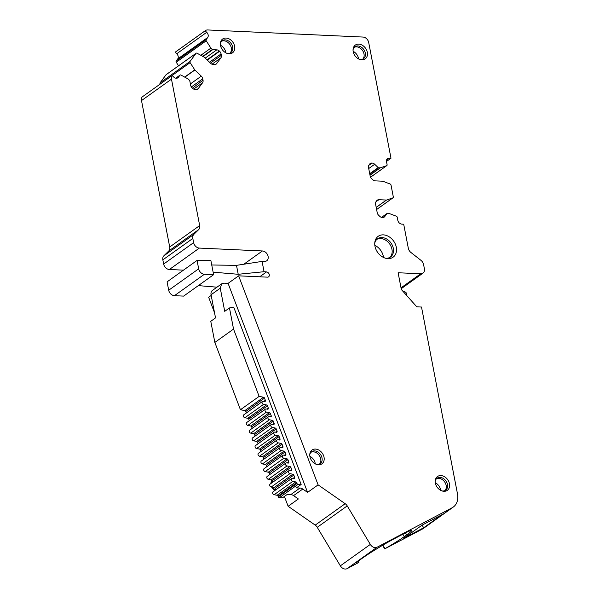 <?xml version="1.0" encoding="UTF-8"?>
<svg xmlns="http://www.w3.org/2000/svg" width="599" height="599" viewBox="0 0 599 599"><rect width="100%" height="100%" fill="white"/><g stroke="black" fill="none" stroke-linecap="round" stroke-linejoin="round"><path stroke-width="0.9" d="M203.031 80.184L192.399 88.218A3.998 3.055 -125.5 0 0 194.96 89.408L196.195 89.468A3.998 3.055 -125.5 0 0 197.812 89.011A3.998 3.055 -125.5 0 0 198.344 88.487L202.559 82.759A3.998 3.055 -125.5 0 0 203.031 80.184L202.769 78.806A3.998 3.055 -125.5 0 0 201.294 76.148L194.75 69.873L190.13 62.625A1.131 0.861 -125.5 0 1 190.07 61.42L196 53.363A1.131 0.861 -125.5 0 1 197.056 53.221L204.207 57.167L210.698 63.359A3.998 3.055 -125.5 0 0 213.259 64.557L214.494 64.61A3.998 3.055 -125.5 0 0 216.112 64.16A3.998 3.055 -125.5 0 0 216.636 63.644L220.866 57.893A3.998 3.055 -125.5 0 0 221.338 55.318L221.076 53.94A3.998 3.055 -125.5 0 0 219.593 51.282L219.339 51.035A3.998 3.055 -125.5 0 0 216.786 49.852L212.705 49.665A0.569 0.434 -125.5 0 1 212.338 49.492L210.893 48.115L206.228 40.792A1.131 0.861 -125.5 0 1 206.168 39.586L207.696 37.505A3.961 3.025 -125.5 0 0 206.7 32.324L205.128 30.826A5.653 4.32 -125.5 0 1 205.427 30.586A5.653 4.32 -125.5 0 1 207.711 29.95L362.987 37.056A5.653 4.32 -125.5 0 1 368.699 42.507L390.99 158.233L389.103 158.151A3.961 3.025 -125.5 0 0 387.508 158.593A3.961 3.025 -125.5 0 0 386.52 161.663L387.104 164.725A1.131 0.861 -125.5 0 1 386.647 165.691L380.313 167.84L378.561 167.787A0.569 0.434 -125.5 0 1 378.201 167.623L374.689 164.276A3.998 3.055 -125.5 0 0 371.979 163.078A3.998 3.055 -125.5 0 0 370.219 163.52A3.998 3.055 -125.5 0 0 369.688 164.044L368.999 164.98A3.998 3.055 -125.5 0 0 368.527 167.548L370.16 176.001A3.998 3.055 -125.5 0 0 371.635 178.667L372.698 179.678A3.998 3.055 -125.5 0 0 375.274 180.876L382.746 181.212L390.174 184.02A1.131 0.861 -125.5 0 1 391.02 185.046L393.311 196.929A1.131 0.861 -125.5 0 1 392.847 197.895L386.52 200.051L378.89 199.722A3.998 3.055 -125.5 0 0 377.28 200.171A3.998 3.055 -125.5 0 0 376.741 200.702L376.06 201.631A3.998 3.055 -125.5 0 0 375.588 204.207L377.213 212.66A3.998 3.055 -125.5 0 0 378.695 215.326L379.751 216.336A3.998 3.055 -125.5 0 0 382.469 217.534A3.998 3.055 -125.5 0 0 384.229 217.093A3.998 3.055 -125.5 0 0 384.76 216.568L387.149 213.386A0.569 0.434 -125.5 0 1 387.336 213.349L389.095 213.454L396.381 216.224A1.131 0.861 -125.5 0 1 397.219 217.25L397.811 220.312A3.961 3.025 -125.5 0 0 401.809 224.131L403.696 224.213L408.323 248.271A5.653 4.32 -125.5 0 0 410.929 252.478L420.985 260.363A5.653 4.32 -125.5 0 1 423.59 264.571L424.399 268.764A5.653 4.32 -125.5 0 1 422.976 273.144A5.653 4.32 -125.5 0 1 420.7 273.78L398.118 272.747L401.337 289.504L416.799 306.823L421.509 307.04L457.494 493.928A16.959 12.961 -125.5 0 1 453.241 507.083L423.268 528.498A16.959 12.961 -125.5 0 1 422.115 529.209L384.708 548.871L382.581 545.322M405.471 532.9L406.684 534.914A27.135 1.827 149 0 0 411.528 530.632A27.135 1.827 149 0 0 402.506 534.42L394.823 538.456A27.135 1.827 149 0 0 362.155 558.32L359.782 560.02A20.359 1.37 149 0 0 356.15 563.225A20.359 1.37 149 0 0 358.921 562.371L347.091 568.653A5.653 4.32 -125.5 0 1 345.196 569.05A5.653 4.32 -125.5 0 1 340.352 565.83L317.245 527.322A5.653 4.32 -125.5 0 0 315.201 525.121L288.134 506.282L284.39 496.451M214.517 312.693L208.647 297.254L211.192 295.434M183.466 270.149L169.367 269.505A5.653 4.32 -125.5 0 1 163.654 264.054L162.846 259.861A5.653 4.32 -125.5 0 1 163.864 255.818L168.686 251.048A5.653 4.32 -125.5 0 0 169.704 247.005L141.506 100.58A5.653 4.32 -125.5 0 1 142.165 96.948L172.138 75.526L173.755 77.069A3.961 3.025 -125.5 0 0 177.888 77.803A3.961 3.025 -125.5 0 0 178.412 77.286L179.94 75.204A1.131 0.861 -125.5 0 1 180.995 75.062L188.071 78.971L189.591 80.393A0.569 0.434 -125.5 0 1 189.733 80.588L190.677 85.335A3.961 3.025 -125.5 0 0 192.144 87.971M160.173 84.077L160.158 84.047A1.131 0.861 -125.5 0 1 160.098 82.834L166.028 74.778A1.131 0.861 -125.5 0 1 166.372 74.538M178.539 65.8L176.256 62.214A1.131 0.861 -125.5 0 1 176.196 61.001L177.723 58.927A3.961 3.025 -125.5 0 0 176.72 53.745L175.155 52.248A5.653 4.32 -125.5 0 1 175.455 52.008L205.427 30.586M453.241 507.083A16.959 12.961 -125.5 0 1 452.088 507.795L377.071 547.231A5.653 4.32 -125.5 0 1 375.176 547.628A5.653 4.32 -125.5 0 1 370.324 544.416L347.218 505.9L317.245 527.322M246.384 412.958L245.822 411.461A1.183 0.906 54.5 0 0 244.871 410.607L240.439 409.738L259.135 396.381L233.543 329.083L214.846 342.441L210.773 321.304L215.528 317.912L211.065 294.768L220.267 288.194L221.682 283.814L223.966 283.17L228.084 283.364L238.627 275.832L318.106 484.868L345.174 503.699A5.653 4.32 -125.5 0 1 347.218 505.9M238.627 275.832L267.439 277.15A2.83 2.156 -125.5 0 0 268.577 276.835A2.83 2.156 -125.5 0 0 269.086 273.983A2.83 2.156 -125.5 0 0 266.51 271.924L264.062 271.714L238.215 274.282L213.124 272.178M243.853 264.219L262.399 250.966A5.653 4.32 -125.5 0 1 267.671 255.017A5.653 4.32 -125.5 0 1 266.69 260.805A5.653 4.32 -125.5 0 1 264.541 261.449L262.077 261.411L264.062 271.714M262.399 250.966L199.347 248.083A5.653 4.32 -125.5 0 1 193.627 242.632L192.826 238.439A5.653 4.32 -125.5 0 1 193.836 234.396L198.658 229.627L168.686 251.048M172.138 75.526A5.653 4.32 -125.5 0 0 171.479 79.158L199.677 225.583A5.653 4.32 -125.5 0 1 198.658 229.627M435.495 479.387A8.483 6.477 -125.5 0 1 444.473 476.692A8.483 6.477 -125.5 0 1 449.332 487.481A8.483 6.477 -125.5 0 1 442.661 491.105A8.483 6.477 -125.5 0 1 435.233 480.712A8.483 6.477 -125.5 0 1 435.495 479.387M375.184 240.626A12.826 9.794 -125.5 0 1 388.751 236.56A12.826 9.794 -125.5 0 1 396.104 252.868A12.826 9.794 -125.5 0 1 386.4 258.439A12.826 9.794 -125.5 0 1 374.832 242.243A12.826 9.794 -125.5 0 1 375.184 240.626M353.343 47.935A8.483 6.477 -125.5 0 1 362.32 45.247A8.483 6.477 -125.5 0 1 367.187 56.029A8.483 6.477 -125.5 0 1 360.508 59.66A8.483 6.477 -125.5 0 1 353.081 49.268A8.483 6.477 -125.5 0 1 353.343 47.935M234.494 49.964A8.483 6.477 -125.5 0 1 227.815 53.588A8.483 6.477 -125.5 0 1 220.395 43.195A8.483 6.477 -125.5 0 1 220.657 41.863A8.483 6.477 -125.5 0 1 229.627 39.175A8.483 6.477 -125.5 0 1 234.494 49.964M323.902 460.983A8.483 6.477 -125.5 0 1 317.23 464.607A8.483 6.477 -125.5 0 1 309.803 454.214A8.483 6.477 -125.5 0 1 310.065 452.881A8.483 6.477 -125.5 0 1 319.042 450.193A8.483 6.477 -125.5 0 1 323.902 460.983M406.684 534.914L404.31 536.607L402.88 534.226M384.708 548.871L385.022 548.647A20.359 1.37 149 0 0 404.31 536.607M403.704 538.269L422.115 525.121L442.077 514.623L423.673 527.771L403.704 538.269M318.106 484.868L307.572 492.393L302.772 489.054L293.57 495.628L298.369 498.967L288.134 506.282M233.543 329.083L229.469 307.946L233.7 307.1L301.147 484.486L296.4 487.878L299.972 488.043A5.653 4.32 -125.5 0 1 302.772 489.054M275.66 489.937L275.091 488.44L293.787 475.082L294.626 477.283A1.131 0.869 54.5 0 1 293.914 478.504L292.447 478.234A1.7 1.295 54.5 0 0 291.765 478.429L273.069 491.786A1.7 1.295 54.5 0 0 272.732 493.411A1.7 1.295 54.5 0 0 274.155 494.714L277.067 495.283A1.153 0.884 54.5 0 1 278.018 496.144L278.28 496.833A1.161 0.884 54.5 0 0 279.359 497.702L282.451 497.844L287.198 494.452L290.77 494.617A5.653 4.32 -125.5 0 1 293.57 495.628M228.084 283.364L307.572 492.393M198.494 285.633L216.965 287.183M262.077 261.411L236.493 265.357L238.215 274.282M211.739 264.99L236.493 265.357M194.862 70.008L184.821 77.181M194.75 69.873L184.657 77.084M210.893 48.115L200.83 55.303M205.128 30.826L175.155 52.248M386.482 161.453L390.99 158.233M370.002 175.208L380.313 167.84M369.987 175.14L380.17 167.862M371.979 163.078L368.752 165.384M376.202 207.419L386.52 200.051M376.194 207.344L386.377 200.066M381.548 217.4L387.029 213.484M381.533 217.392L387.149 213.386M442.092 490.948A7.353 5.616 54.5 0 0 445.619 490.177A7.353 5.616 54.5 0 0 447.348 487.706A7.353 5.616 54.5 0 0 444.638 479.477A7.353 5.616 54.5 0 0 437.075 478.219A7.353 5.616 54.5 0 0 435.353 480.69A7.353 5.616 54.5 0 0 435.203 481.304M385.501 258.221A11.164 8.528 54.5 0 0 390.503 257.001A11.164 8.528 54.5 0 0 393.124 253.242A11.164 8.528 54.5 0 0 389.013 240.746A11.164 8.528 54.5 0 0 377.52 238.829A11.164 8.528 54.5 0 0 374.899 242.58A11.164 8.528 54.5 0 0 374.749 243.164M359.939 59.496A7.353 5.616 54.5 0 0 363.473 58.724A7.353 5.616 54.5 0 0 365.195 56.254A7.353 5.616 54.5 0 0 362.485 48.032A7.353 5.616 54.5 0 0 354.922 46.767A7.353 5.616 54.5 0 0 353.2 49.238A7.353 5.616 54.5 0 0 353.051 49.859M227.246 53.431A7.353 5.616 54.5 0 0 230.78 52.66A7.353 5.616 54.5 0 0 232.502 50.189A7.353 5.616 54.5 0 0 229.791 41.96A7.353 5.616 54.5 0 0 222.229 40.695A7.353 5.616 54.5 0 0 220.507 43.165A7.353 5.616 54.5 0 0 220.357 43.787M316.654 464.45A7.353 5.616 54.5 0 0 320.188 463.678A7.353 5.616 54.5 0 0 321.91 461.208A7.353 5.616 54.5 0 0 319.207 452.979A7.353 5.616 54.5 0 0 311.645 451.721A7.353 5.616 54.5 0 0 309.915 454.184A7.353 5.616 54.5 0 0 309.765 454.806M385.022 548.647L382.911 545.127M358.921 562.371L358.209 561.181M423.673 527.771L422.093 525.136M220.267 288.194L224.722 311.338L229.469 307.946M211.065 294.768A5.653 4.32 -125.5 0 1 212.488 290.388L221.69 283.814M189.284 292.072L213.611 274.686L204.386 274.267A5.653 4.32 -125.5 0 1 198.673 268.816L197.056 260.438L167.084 281.852L168.701 290.23A5.653 4.32 -125.5 0 0 174.414 295.689L183.631 296.108L189.284 292.072M197.056 260.438L210.9 260.647L213.611 274.686M436.469 478.743A7.353 5.616 -125.5 0 1 443.702 480.78A7.353 5.616 -125.5 0 1 446.038 488.642A7.353 5.616 -125.5 0 1 444.922 490.581M376.883 239.345A11.164 8.528 -125.5 0 1 388.062 242.071A11.164 8.528 -125.5 0 1 391.783 254.201A11.164 8.528 -125.5 0 1 389.807 257.435M354.316 47.291A7.353 5.616 -125.5 0 1 361.556 49.328A7.353 5.616 -125.5 0 1 363.885 57.19A7.353 5.616 -125.5 0 1 362.769 59.129M221.623 41.226A7.353 5.616 -125.5 0 1 228.863 43.255A7.353 5.616 -125.5 0 1 231.199 51.117A7.353 5.616 -125.5 0 1 230.083 53.064M311.031 452.245A7.353 5.616 -125.5 0 1 318.271 454.274A7.353 5.616 -125.5 0 1 320.607 462.143A7.353 5.616 -125.5 0 1 319.492 464.083M406.624 295.419L406.721 294.686A2.261 1.73 -125.5 0 0 405.081 291.953L402.595 290.912M275.091 488.44A1.183 0.906 54.5 0 0 274.14 487.586L271.227 487.017L289.923 473.652L292.836 474.228L274.14 487.586M272.732 482.232L272.163 480.742L290.859 467.385L291.698 469.586A1.131 0.869 54.5 0 1 291.017 470.807L289.519 470.537A1.7 1.295 54.5 0 0 288.83 470.732L270.134 484.089A1.7 1.295 54.5 0 0 269.797 485.722A1.7 1.295 54.5 0 0 271.227 487.017M272.163 480.742A1.183 0.906 54.5 0 0 271.212 479.889L268.3 479.32L286.996 465.955L289.916 466.531L271.212 479.889M269.805 474.535L269.236 473.045L287.932 459.688L288.77 461.889A1.131 0.869 54.5 0 1 288.089 463.109L286.592 462.84A1.7 1.295 54.5 0 0 285.903 463.027L267.206 476.392A1.7 1.295 54.5 0 0 266.869 478.017A1.7 1.295 54.5 0 0 268.3 479.32M269.236 473.045A1.183 0.906 54.5 0 0 268.285 472.192L265.17 471.578L283.866 458.22L286.988 458.834L268.285 472.192M266.825 466.696L266.308 465.348L285.004 451.99L285.843 454.184A1.131 0.869 54.5 0 1 285.161 455.412L283.462 455.105A1.7 1.295 54.5 0 0 282.78 455.292L264.084 468.65A1.7 1.295 54.5 0 0 263.747 470.282A1.7 1.295 54.5 0 0 265.17 471.578M266.308 465.348A1.183 0.906 54.5 0 0 265.364 464.495L262.444 463.918L281.141 450.56L284.061 451.137L265.364 464.495M263.949 459.141L263.38 457.651L282.077 444.293L282.915 446.487A1.131 0.869 54.5 0 1 282.234 447.715L280.736 447.446A1.7 1.295 54.5 0 0 280.055 447.633L261.359 460.998A1.7 1.295 54.5 0 0 261.022 462.623A1.7 1.295 54.5 0 0 262.444 463.918M263.38 457.651A1.183 0.906 54.5 0 0 262.437 456.797L259.517 456.221L278.213 442.863L281.133 443.432L262.437 456.797M261.022 451.451L260.453 449.954L279.149 436.596L279.988 438.79A1.131 0.869 54.5 0 1 279.306 440.018L277.816 439.748A1.7 1.295 54.5 0 0 277.135 439.936L258.439 453.301A1.7 1.295 54.5 0 0 258.102 454.926A1.7 1.295 54.5 0 0 259.517 456.221M260.453 449.954A1.183 0.906 54.5 0 0 259.509 449.1L256.589 448.524L275.285 435.166L278.206 435.735L259.509 449.1M258.094 443.747L257.525 442.257L276.221 428.899L277.06 431.093A1.131 0.869 54.5 0 1 276.386 432.321L274.881 432.051A1.7 1.295 54.5 0 0 274.2 432.238L255.503 445.596A1.7 1.295 54.5 0 0 255.167 447.228A1.7 1.295 54.5 0 0 256.589 448.524M257.525 442.257A1.183 0.906 54.5 0 0 256.582 441.403L253.662 440.827L272.358 427.469L275.278 428.038L256.582 441.403M255.167 436.05L254.597 434.56L273.294 421.194L274.132 423.396A1.131 0.869 54.5 0 1 273.458 424.616L271.953 424.347A1.7 1.295 54.5 0 0 271.272 424.541L252.576 437.899A1.7 1.295 54.5 0 0 252.239 439.531A1.7 1.295 54.5 0 0 253.662 440.827M254.597 434.56A1.183 0.906 54.5 0 0 253.654 433.698L250.734 433.129L269.43 419.772L272.35 420.341L253.654 433.698M252.239 428.352L251.67 426.862L270.374 413.497L271.205 415.699A1.131 0.869 54.5 0 1 270.531 416.919L269.026 416.649A1.7 1.295 54.5 0 0 268.345 416.844L249.648 430.202A1.7 1.295 54.5 0 0 249.311 431.834A1.7 1.295 54.5 0 0 250.734 433.129M251.67 426.862A1.183 0.906 54.5 0 0 250.726 426.001L247.806 425.432L266.503 412.075L269.423 412.644L250.726 426.001M249.311 420.655L248.75 419.165L267.446 405.8L268.277 408.001A1.131 0.869 54.5 0 1 267.603 409.222L266.098 408.952A1.7 1.295 54.5 0 0 265.417 409.147L246.721 422.505A1.7 1.295 54.5 0 0 246.384 424.137A1.7 1.295 54.5 0 0 247.806 425.432M248.75 419.165A1.183 0.906 54.5 0 0 247.799 418.304L244.879 417.735L263.582 404.377L266.495 404.946L247.799 418.304M245.822 411.461L264.518 398.103L265.35 400.304A1.131 0.869 54.5 0 1 264.676 401.525L263.171 401.255A1.7 1.295 54.5 0 0 262.489 401.45L243.793 414.808A1.7 1.295 54.5 0 0 243.456 416.44A1.7 1.295 54.5 0 0 244.879 417.735M240.439 409.738L214.846 342.441M301.147 484.486L298.055 484.344L279.359 497.702M259.135 396.381L263.567 397.249L244.871 410.607M264.518 398.103A1.183 0.906 54.5 0 0 263.567 397.249M262.489 401.45A1.7 1.295 54.5 0 0 262.152 403.075A1.7 1.295 54.5 0 0 263.582 404.377M267.446 405.8A1.183 0.906 54.5 0 0 266.495 404.946M265.417 409.147A1.7 1.295 54.5 0 0 265.08 410.772A1.7 1.295 54.5 0 0 266.503 412.075M270.374 413.497A1.183 0.906 54.5 0 0 269.423 412.644M268.345 416.844A1.7 1.295 54.5 0 0 268.008 418.469A1.7 1.295 54.5 0 0 269.43 419.772M273.294 421.194A1.183 0.906 54.5 0 0 272.35 420.341M271.272 424.541A1.7 1.295 54.5 0 0 270.935 426.174A1.7 1.295 54.5 0 0 272.358 427.469M276.221 428.899A1.183 0.906 54.5 0 0 275.278 428.038M274.2 432.238A1.7 1.295 54.5 0 0 273.863 433.871A1.7 1.295 54.5 0 0 275.285 435.166M279.149 436.596A1.183 0.906 54.5 0 0 278.206 435.735M277.135 439.936A1.7 1.295 54.5 0 0 276.798 441.56A1.7 1.295 54.5 0 0 278.213 442.863M282.077 444.293A1.183 0.906 54.5 0 0 281.133 443.432M280.055 447.633A1.7 1.295 54.5 0 0 279.718 449.265A1.7 1.295 54.5 0 0 281.141 450.56M285.004 451.99A1.183 0.906 54.5 0 0 284.061 451.137M282.78 455.292A1.7 1.295 54.5 0 0 282.443 456.925A1.7 1.295 54.5 0 0 283.866 458.22M287.932 459.688A1.183 0.906 54.5 0 0 286.988 458.834M285.903 463.027A1.7 1.295 54.5 0 0 285.566 464.659A1.7 1.295 54.5 0 0 286.996 465.955M290.859 467.385A1.183 0.906 54.5 0 0 289.916 466.531M288.83 470.732A1.7 1.295 54.5 0 0 288.493 472.356A1.7 1.295 54.5 0 0 289.923 473.652M293.787 475.082A1.183 0.906 54.5 0 0 292.836 474.228M291.765 478.429A1.7 1.295 54.5 0 0 291.428 480.054A1.7 1.295 54.5 0 0 292.851 481.349L295.764 481.925L277.067 495.283M278.018 496.144L296.715 482.779A1.153 0.884 54.5 0 0 295.764 481.925M296.715 482.779L296.977 483.468A1.161 0.884 54.5 0 0 298.055 484.344M296.977 483.468L278.28 496.833M275.263 490.222A8.214 6.275 -125.5 0 1 273.114 487.871A8.214 6.275 -125.5 0 1 272.77 487.316M271.444 483.153A8.214 6.275 -125.5 0 1 271.826 480.241M401.023 287.849L420.7 273.78M422.115 529.209L452.088 507.795M377.071 547.231L347.091 568.653M370.324 544.416L340.352 565.83M345.174 503.699L315.201 525.121M299.972 488.043L290.77 494.617M259.689 276.798L266.51 271.924M199.347 248.083L169.367 269.505M193.627 242.632L163.654 264.054M192.826 238.439L162.846 259.861M193.836 234.396L163.864 255.818M199.677 225.583L169.704 247.005M171.479 79.158L141.506 100.58M178.412 77.286L177.222 78.132M179.94 75.204L175.777 78.184M198.344 88.487L197.138 89.348M202.559 82.759L193.694 89.094M202.769 78.806L191.336 86.975M201.294 76.148L190.407 83.927M190.13 62.625L160.158 84.047M190.07 61.42L160.098 82.834M196 53.363L166.028 74.778M216.636 63.644L215.453 64.49M220.866 57.893L211.986 64.235M221.338 55.318L210.436 63.112M221.076 53.94L209.5 62.214M219.593 51.282L207.269 60.087M219.339 51.035L207.007 59.84M216.786 49.852L205.21 58.125M212.705 49.665L203.076 56.546M212.338 49.492L202.739 56.358M206.228 40.792L176.256 62.214M206.168 39.586L176.196 61.001M207.696 37.505L177.723 58.927M206.7 32.324L176.72 53.745M386.572 159.955L389.103 158.151M386.647 165.691L370.556 177.192M369.785 174.062L378.561 167.787M378.201 167.623L369.71 173.688M368.722 168.544L374.689 164.276M392.847 197.895L376.606 209.5M375.917 201.848L378.89 199.722M384.76 216.568L383.562 217.422M204.386 274.267L174.414 295.689M198.673 268.816L168.701 290.23M435.301 482.772A8.214 6.275 -125.5 0 1 440.737 490.379M374.824 245.335A12.549 9.591 -125.5 0 1 383.48 257.443M353.148 51.319A8.214 6.275 -125.5 0 1 358.584 58.934M220.454 45.247A8.214 6.275 -125.5 0 1 225.898 52.862M309.87 456.273A8.214 6.275 -125.5 0 1 315.306 463.881M274.155 494.714L292.851 481.349M294.626 477.283L293.128 478.354M291.698 469.586L290.193 470.657M288.77 461.889L287.265 462.96M285.843 454.184L284.338 455.262M282.915 446.487L281.41 447.565M279.988 438.79L278.49 439.861M277.06 431.093L275.562 432.164M274.132 423.396L272.635 424.466M271.205 415.699L269.707 416.769M268.277 408.001L266.78 409.072M265.35 400.304L263.852 401.375M271.609 480.061L270.778 483.625M271.587 487.084L274.507 490.761M401.188 288.718L422.976 273.144M180.089 75.062L175.732 78.17M196.158 53.214L166.178 74.628M386.819 165.601L370.571 177.214M393.026 197.805L376.614 209.538"/></g></svg>
